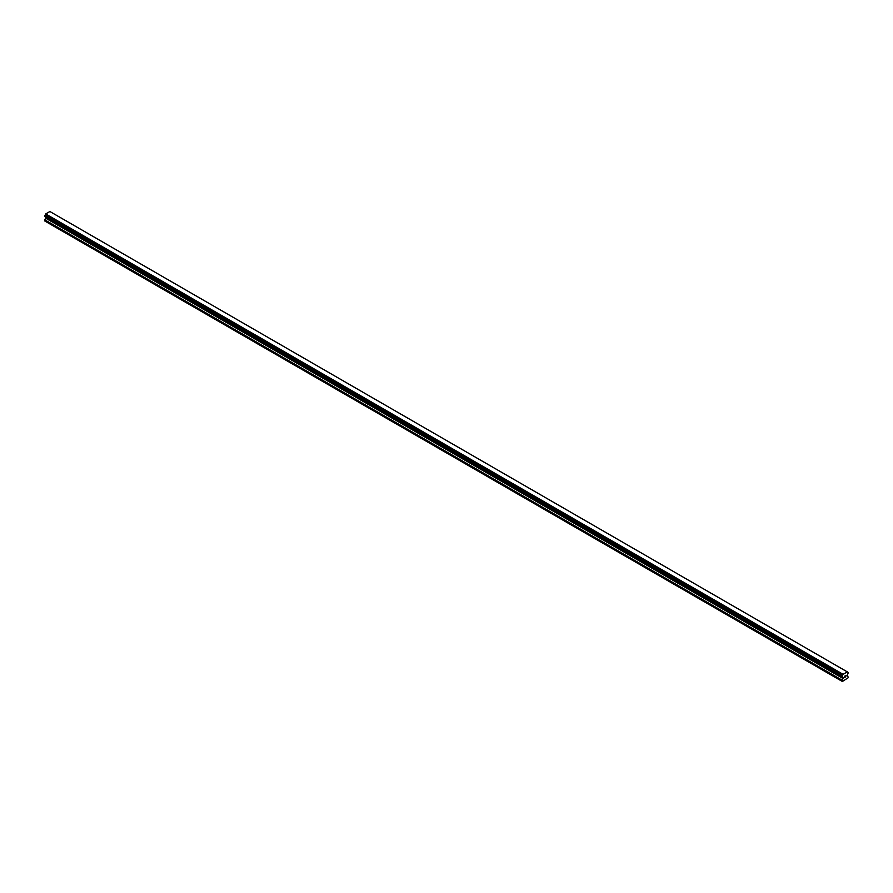 <?xml version="1.0" encoding="UTF-8"?>
<svg xmlns="http://www.w3.org/2000/svg" width="893" height="893" viewBox="0 0 893 893"><rect width="100%" height="100%" fill="white"/><g stroke="black" fill="none" stroke-linecap="round" stroke-linejoin="round"><path stroke-width="1.34" d="M844.41 676.358L845.001 676.023L844.41 676.358M844.41 677.508L845.001 677.173L844.41 677.508M844.331 677.642L845.001 675.934M845.459 676.001L846.073 675.443M845.917 676.168L845.559 676.849L845.905 676.168M845.392 677.028L846.051 675.588M842.959 677.34L842.043 676.235L843.092 674.315L847.301 671.882L848.35 672.596L847.29 675.086L848.35 677.653L842.378 681.482L842.043 680.354L843.048 678.524L45.655 218.149L44.65 219.979L44.65 220.917L842.043 681.292M843.048 678.524L842.947 677.307M45.699 217.066L45.655 218.149M44.929 216.619L842.322 676.994L44.929 216.619M847.301 671.882L49.908 211.518L45.699 213.94L44.695 216.486L842.088 676.849M848.06 672.373L847.446 672.016L848.06 672.373M843.092 674.315L45.699 213.94M842.947 674.65L45.554 214.287M843.003 677.363L842.367 677.006M842.981 674.494L45.588 214.13M842.4 675.588L45.018 215.224M842.333 675.677L44.94 215.313M842.088 676.113L44.695 215.738M842.043 676.235L44.65 215.872M842.043 676.771L44.65 216.396M843.104 677.508L45.71 217.133M843.104 678.345L45.71 217.981M842.099 680.176L44.706 219.801M842.043 680.354L44.65 219.979"/></g></svg>
